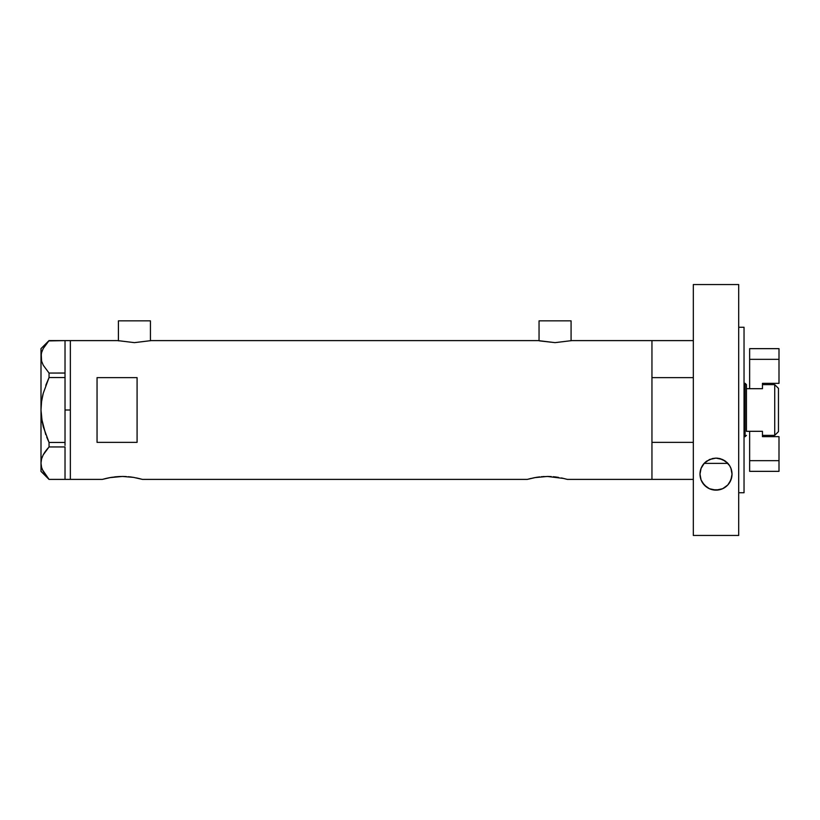<?xml version="1.0" encoding="UTF-8"?>
<svg xmlns="http://www.w3.org/2000/svg" width="820" height="820" viewBox="0 0 820 820"><rect width="100%" height="100%" fill="white"/><g stroke="black" fill="none" stroke-linecap="round" stroke-linejoin="round"><path stroke-width="1.23" d="M150.429 340.761L150.429 320.856L118.408 320.856L118.408 340.761L118.408 320.856L150.429 320.856L150.429 340.761M571.079 340.761L571.079 320.856L539.047 320.856L539.047 340.761L539.047 320.856L571.079 320.856L571.079 340.761M105.78 478.49L102.387 479.392L70.356 479.392L70.356 340.607L117.731 340.607L134.408 342.637L151.095 340.607L538.381 340.607L151.095 340.607L134.408 342.637L117.731 340.607L70.356 340.607L70.356 479.392L102.387 479.392L110.802 477.455M539.662 340.905L555.058 342.637L571.745 340.607L651.951 340.607L571.745 340.607L555.058 342.637L538.381 340.607M106.18 478.398L109.388 477.711M109.706 477.65L122.416 476.451L133.537 477.373L142.424 479.392L138.621 478.398M116.389 476.717L114.718 476.891M119.156 476.522L123.943 476.461M128.33 476.707L133.537 477.373M131.518 477.066L130.083 476.891M136.55 477.937L142.424 479.392L527.301 479.392L535.726 477.455M531.104 478.398L527.301 479.392L142.424 479.392M527.691 479.29L534.302 477.711M534.62 477.65L547.329 476.451L563.934 478.49M541.323 476.717L548.887 476.461M544.07 476.522L543.393 476.563M553.254 476.707L558.461 477.373M556.442 477.066L555.017 476.891M561.474 477.937L567.337 479.392L651.951 479.392L651.951 340.607L651.951 377.641L693.32 377.641L651.951 377.641L651.951 340.607L693.32 340.607M97.047 442.359L97.047 377.641L137.083 377.641L137.083 442.359L97.047 442.359L97.047 377.641L137.083 377.641L137.083 442.359L97.047 442.359L97.047 377.641M651.951 340.607L651.951 479.392L651.951 442.359L693.32 442.359L651.951 442.359L651.951 479.392L693.32 479.392L567.337 479.392M547.329 476.451L551.245 476.563M536.188 477.373L539.642 476.891M122.416 476.451L126.331 476.563M111.274 477.373L118.48 476.563M102.777 479.28L105.78 478.501M119.013 340.905L117.731 340.607M65.026 410L70.356 410L70.356 340.607L70.356 410L65.026 410L65.026 442.452L65.026 376.031L65.026 410M46.73 437.142L49.046 442.452L43.214 426.615L41.574 418.405L45.766 434.661L41.574 418.405L41 410L41.574 401.554L43.224 393.344L49.046 377.548L45.776 385.328L49.046 377.548L49.046 373.059L65.026 373.059L65.026 376.031L65.026 373.018L49.046 373.059L43.234 365.197L41.584 361.087L41 356.833L41.564 352.651L43.204 348.541L49.046 340.607L65.026 340.607L65.026 373.018L65.026 340.607L48.769 340.915M42.322 469.563L49.046 479.392L65.026 479.392L49.046 479.392L43.234 471.531L41.584 467.41L41 463.167L41.564 458.985L43.204 454.864L49.046 446.941L49.046 442.452L65.026 442.452L65.026 443.968L65.026 442.452L49.046 442.452L43.224 426.656M65.026 446.982L65.026 479.341L65.026 446.982M42.209 422.259L41 410L41.574 401.554L43.224 393.344L49.046 377.548L65.026 377.548L49.046 377.548L49.046 373.059L43.234 365.197L41.584 361.087L41 356.833L41 348.613L41.574 361.046L41 356.833L41.564 352.651L43.204 348.541L49.046 340.607L45.787 344.482M43.214 393.364L42.794 395.066M41.564 467.349L41 463.167L41 471.387L41 356.833L41 463.167L41.574 467.379L41 463.167L41.564 458.985L43.204 454.864L49.046 446.941L43.234 454.803L41.574 458.954L42.302 456.801M49.046 446.941L65.026 446.941L49.046 446.941L49.046 442.452M43.234 471.531L41.584 467.41M45.172 451.656L43.224 454.823M47.97 448.13L45.787 450.815M43.214 393.374L42.404 396.788M65.026 443.968L65.026 445.424L65.026 443.968M70.356 479.392L70.356 410L70.356 479.392L65.026 479.392M704.134 463.382L727.883 463.382L704.134 463.382A16.01 16.01 0 0 0 702.402 465.688L704.277 463.228L709.495 459.507L715.952 458.113L722.441 459.466L727.699 463.177L729.605 465.668L730.958 468.384L732.024 474.134A16.01 16.01 0 0 0 727.883 463.382L727.422 462.89L727.883 463.382M774.726 435.358L778.467 431.617L778.467 388.383L774.726 384.641L774.726 435.358L774.726 384.641L762.456 384.641L774.726 384.641L778.467 388.383L778.467 431.617L774.726 435.358L762.456 435.358L774.726 435.358M746.436 431.31L762.456 431.31L749.644 431.31L749.644 460.666L749.644 431.31L746.436 431.31L746.436 388.69L746.436 431.31M749.644 388.69L746.436 388.69L746.436 384.641L745.103 383.309L745.103 436.691L746.436 435.358L745.103 436.691L745.103 383.309L744.037 383.309L745.103 383.309L746.436 384.641L746.436 388.69L762.456 388.69L749.644 388.69L749.644 359.334L779 359.334L779 383.35L762.456 383.35L762.456 388.69L762.456 383.35L779 383.35L779 359.334L749.644 359.334L749.644 388.69M744.037 436.691L745.103 436.691L744.037 436.691M779 436.65L779 460.666L749.644 460.666L749.644 471.346L779 471.346L749.644 471.346L749.644 460.666L779 460.666L779 471.346L779 436.65L762.456 436.65L779 436.65M762.456 431.31L762.456 436.65L762.456 431.31M779 348.654L749.644 348.654L749.644 359.334L749.644 348.654L779 348.654L779 359.334L779 348.654M725.515 461.24L729.605 465.668L730.958 468.384L732.024 474.134L731.747 477.086L729.626 482.57L727.811 484.958L722.707 488.679L719.509 489.755L716.055 490.145L709.382 488.71L706.573 487.07L702.412 482.58L701.079 479.936L699.993 474.134L701.049 468.415L702.391 465.698A16.01 16.01 0 0 0 699.993 474.124L701.049 468.415L704.277 463.228L709.495 459.507L716.003 458.113L709.669 459.425L704.605 462.89L706.461 461.27M706.635 461.147L712.58 458.493M717.807 458.216L716.003 458.113L717.807 458.216M721.026 458.923L719.509 458.503L721.026 458.923M725.823 461.476L722.389 459.446M726.797 462.285L727.77 463.259M722.338 459.415L724.972 460.86M712.488 458.513L716.003 458.113M738.697 327.262L744.037 327.262L738.697 327.262M744.037 492.738L738.697 492.738L744.037 492.738L744.037 327.262L744.037 492.738M738.697 535.45L693.32 535.45L738.697 535.45L738.697 284.55L693.32 284.55L693.32 535.45L693.32 284.55L738.697 284.55L738.697 535.45M715.952 458.113L719.284 458.452L725.28 461.076M731.737 477.168L731.501 478.173M730.876 480.079L730.312 481.34M729.482 482.795L728.611 484.005M727.586 485.194L726.366 486.342M725.208 487.234L723.722 488.166M722.43 488.802L720.595 489.468M719.324 489.796L712.734 489.806M711.534 489.509L709.628 488.812M708.357 488.197L706.83 487.254M705.682 486.373L704.452 485.225M703.447 484.056L702.545 482.806M701.705 481.33L701.151 480.1M700.536 478.244L700.29 477.168M700.28 471.121L700.475 470.249M701.131 468.199L701.623 467.092M702.545 465.452L703.334 464.335M728.652 464.294L729.462 465.442M730.394 467.092L730.876 468.179M731.532 470.208L731.737 471.121M732.024 474.134L730.948 479.905L727.811 484.958L722.707 488.679L716.055 490.145L709.382 488.71L704.247 484.999L701.079 479.936L699.993 474.134M699.993 474.144A16.01 16.01 0 0 0 700.27 477.076M700.608 478.521A16.01 16.01 0 0 0 701.079 479.925M701.079 479.936A16.01 16.01 0 0 0 709.372 488.699M709.392 488.71A16.01 16.01 0 0 0 732.024 474.144M65.026 340.607L70.356 340.607M41 471.387L49.005 479.392M41 348.613L49.005 340.607"/></g></svg>
